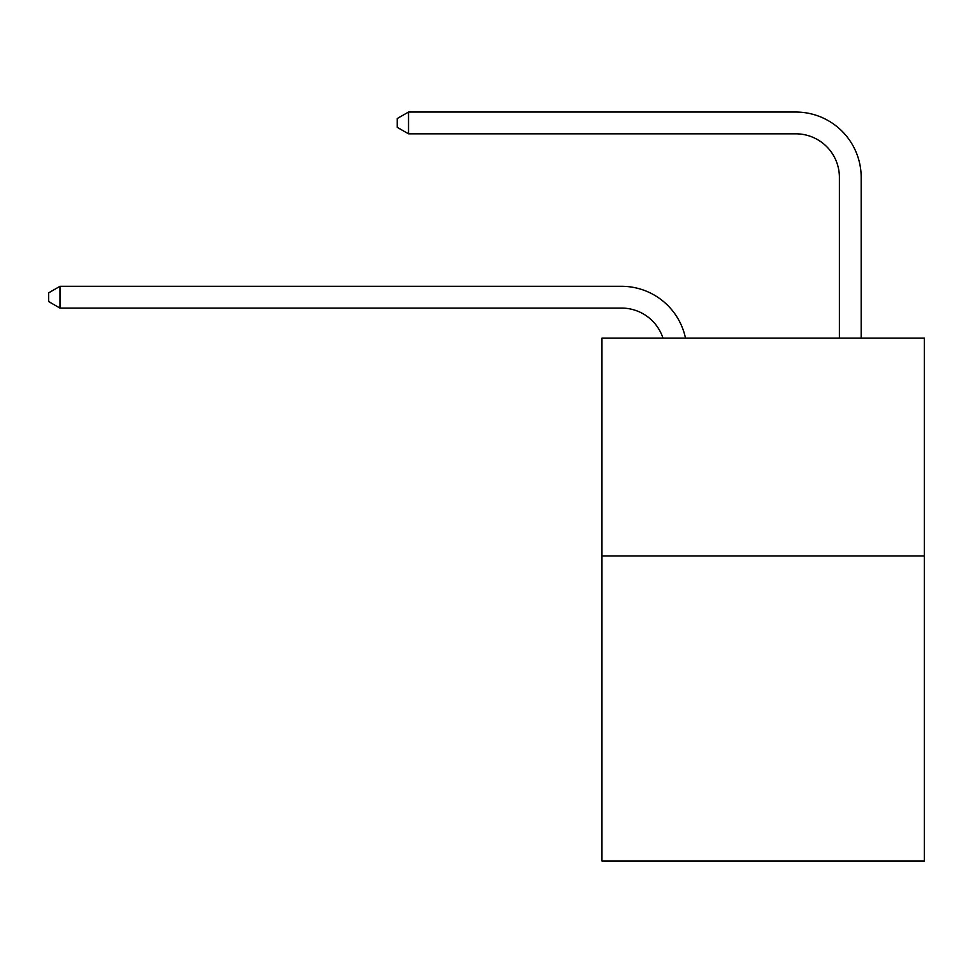 <?xml version="1.0" encoding="UTF-8"?>
<svg xmlns="http://www.w3.org/2000/svg" width="973" height="973" viewBox="0 0 973 973"><rect width="100%" height="100%" fill="white"/><g stroke="black" fill="none" stroke-linecap="round" stroke-linejoin="round"><path stroke-width="1.46" d="M924.35 555.984L924.35 860.959L601.959 860.959L601.959 338.154L924.35 338.154L924.35 555.984L601.959 555.984M621.552 286.305L59.973 286.305L621.552 286.305A65.349 65.349 137.4 0 1 685.503 338.154M839.395 338.154L839.395 177.39A43.566 43.566 86.3 0 0 795.829 133.824L408.514 133.824L397.191 127.293L397.191 118.572L408.514 112.041L795.829 112.041A65.349 65.349 -93.7 0 1 861.178 177.39L861.178 338.154M839.395 177.39A43.566 43.566 86.3 0 0 795.829 133.824A43.566 43.566 86.3 0 1 839.395 177.39A43.566 43.566 86.3 0 0 795.829 133.824A43.566 43.566 86.3 0 1 839.395 177.39A43.566 43.566 86.3 0 0 795.829 133.824A43.566 43.566 86.3 0 1 839.395 177.39A43.566 43.566 86.3 0 0 795.829 133.824A43.566 43.566 86.3 0 1 839.395 177.39A43.566 43.566 86.3 0 0 795.829 133.824A43.566 43.566 86.3 0 1 839.395 177.39A43.566 43.566 86.3 0 0 795.829 133.824A43.566 43.566 86.3 0 1 839.395 177.39A43.566 43.566 86.3 0 0 795.829 133.824A43.566 43.566 86.3 0 1 839.395 177.39A43.566 43.566 86.3 0 0 795.829 133.824A43.566 43.566 86.3 0 1 839.395 177.39A43.566 43.566 86.3 0 0 795.829 133.824A43.566 43.566 86.3 0 1 839.395 177.39A43.566 43.566 86.3 0 0 795.829 133.824M662.978 338.154A43.566 43.566 -42.6 0 0 621.552 308.088L59.973 308.088L48.65 301.557L48.65 292.849L59.973 286.305L59.973 308.088M408.514 133.824L408.514 112.041L795.829 112.041"/></g></svg>
